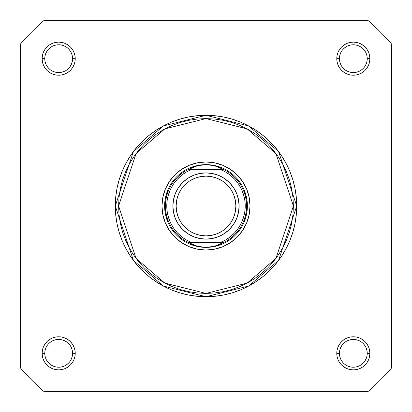 <?xml version="1.0" encoding="UTF-8"?>
<svg xmlns="http://www.w3.org/2000/svg" width="412" height="412" viewBox="0 0 412 412"><rect width="100%" height="100%" fill="white"/><g stroke="black" fill="none" stroke-linecap="round" stroke-linejoin="round"><path stroke-width="0.62" d="M72.579 353.331L72.579 353.326A13.905 13.905 0 0 0 58.674 339.421A13.905 13.905 0 0 0 44.769 353.326L42.122 353.326A16.552 16.552 0 0 1 58.674 336.774A16.552 16.552 0 0 1 75.226 353.326L72.579 353.326A13.905 13.905 0 0 1 58.674 367.231A13.905 13.905 0 0 1 44.769 353.326A13.905 13.905 0 0 1 58.674 339.421A13.905 13.905 0 0 1 72.579 353.326L72.311 350.612L71.518 348.006M367.231 353.331L367.231 353.326A13.905 13.905 0 0 0 353.326 339.421A13.905 13.905 0 0 0 339.421 353.326L336.774 353.326A16.552 16.552 0 0 1 353.326 336.774A16.552 16.552 0 0 1 369.878 353.326L367.231 353.326A13.905 13.905 0 0 1 353.326 367.231A13.905 13.905 0 0 1 339.421 353.326A13.905 13.905 0 0 1 353.326 339.421A13.905 13.905 0 0 1 367.231 353.326L366.963 350.612L366.175 348.006M44.769 58.669L44.769 58.674A13.905 13.905 0 0 0 58.674 72.579A13.905 13.905 0 0 0 72.579 58.674A13.905 13.905 0 0 0 58.674 44.769A13.905 13.905 0 0 0 44.769 58.674L42.122 58.674A16.552 16.552 0 0 1 58.674 42.122A16.552 16.552 0 0 1 75.226 58.674L72.579 58.674A13.905 13.905 0 0 1 58.674 72.579A13.905 13.905 0 0 1 44.769 58.674A13.905 13.905 0 0 1 58.674 44.769A13.905 13.905 0 0 1 72.579 58.674L72.311 55.96L71.518 53.354M339.421 58.669L339.421 58.674A13.905 13.905 0 0 0 353.326 72.579A13.905 13.905 0 0 0 367.231 58.674A13.905 13.905 0 0 0 353.326 44.769A13.905 13.905 0 0 0 339.421 58.674L336.774 58.674A16.552 16.552 0 0 1 353.326 42.122A16.552 16.552 0 0 1 369.878 58.674L367.231 58.674A13.905 13.905 0 0 1 353.326 72.579A13.905 13.905 0 0 1 339.421 58.674A13.905 13.905 0 0 1 353.326 44.769A13.905 13.905 0 0 1 367.231 58.674L366.963 55.96L366.175 53.354M250.032 206L247.385 206L250.032 206L249.188 197.41L246.68 189.149L242.611 181.537L237.137 174.863L230.463 169.389L222.851 165.32L214.59 162.812L206 161.968L197.41 162.812L189.149 165.32L181.537 169.389L174.863 174.863L169.389 181.537L165.32 189.149L162.812 197.41L161.968 206A44.032 44.032 0 0 1 206 161.968A44.032 44.032 0 0 1 250.032 206A44.032 44.032 0 0 1 206 250.032A44.032 44.032 0 0 1 161.968 206L162.812 214.59L165.32 222.851L169.389 230.463L174.863 237.137L181.537 242.611L189.149 246.68L197.41 249.188L206 250.032L214.59 249.188L222.851 246.68L230.463 242.611L237.137 237.137L242.611 230.463L246.68 222.851L249.188 214.59L250.032 206M165.413 197.925L167.766 190.164L165.413 197.925L164.615 206L161.968 206L164.615 206L165.413 214.075L167.766 221.836L165.413 214.075M293.401 206L275.922 258.442L247.133 283.121L206 293.401L164.867 283.121L136.078 258.442L118.599 206L115.288 206L133.431 260.43L163.312 286.041L206 296.712L248.688 286.041L278.569 260.43L296.712 206L293.401 206L292.983 214.564L291.722 223.052L289.641 231.374L286.752 239.449L283.08 247.2L278.672 254.559L273.563 261.45L267.805 267.805L261.45 273.563L254.559 278.672L247.2 283.08L239.449 286.752L231.374 289.641L223.052 291.722L214.564 292.983L206 293.401L197.436 292.983L188.948 291.722L180.626 289.641L172.551 286.752L164.8 283.08L157.441 278.672L150.55 273.563L144.195 267.805L138.437 261.45L133.328 254.559L128.92 247.2L125.248 239.449L122.359 231.374L120.278 223.052L119.016 214.564L118.599 206L119.016 197.436L120.278 188.948L122.359 180.626L125.248 172.551L128.92 164.8L133.328 157.441L138.437 150.55L144.195 144.195L150.55 138.437L157.441 133.328L164.8 128.92L172.551 125.248L180.626 122.359L188.948 120.278L197.436 119.016L206 118.599L214.564 119.016L223.052 120.278L231.374 122.359L239.449 125.248L247.2 128.92L254.559 133.328L261.45 138.437L267.805 144.195L273.563 150.55L278.672 157.441L283.08 164.8L286.752 172.551L289.641 180.626L291.722 188.948L292.983 197.436L293.401 206L296.712 206A90.712 90.712 0 0 1 206 296.712A90.712 90.712 0 0 1 115.288 206L115.726 214.894L117.029 223.695L119.192 232.332L122.194 240.716L126 248.76L130.573 256.398L135.878 263.546L141.857 270.143L148.454 276.122L155.602 281.427L163.24 286L171.284 289.806L179.668 292.808L188.305 294.971L197.106 296.274L206 296.712L214.894 296.274L223.695 294.971L232.332 292.808L240.716 289.806L248.76 286L256.398 281.427L263.546 276.122L270.143 270.143L276.122 263.546L281.427 256.398L286 248.76L289.806 240.716L292.808 232.332L294.971 223.695L296.274 214.894L296.712 206L296.274 197.106L294.971 188.305L292.808 179.668L289.806 171.284L286 163.24L281.427 155.602L276.122 148.454L270.143 141.857L263.546 135.878L256.398 130.573L248.76 126L240.716 122.194L232.332 119.192L223.695 117.029L214.894 115.726L206 115.288L197.106 115.726L188.305 117.029L179.668 119.192L171.284 122.194L163.24 126L155.602 130.573L148.454 135.878L141.857 141.857L135.878 148.454L130.573 155.602L126 163.24L122.194 171.284L119.192 179.668L117.029 188.305L115.726 197.106L115.288 206A90.712 90.712 0 0 1 206 115.288A90.712 90.712 0 0 1 296.712 206L278.569 151.57L248.688 125.959L206 115.288L163.312 125.959L133.431 151.57L115.288 206L118.599 206L136.078 153.558L164.867 128.879L206 118.599L247.133 128.879L275.922 153.558L293.401 206M368.168 391.4L43.832 391.4A246.319 246.319 0 0 1 20.6 368.168L20.6 43.832A246.319 246.319 0 0 1 43.832 20.6L368.168 20.6A246.319 246.319 0 0 1 391.4 43.832L391.4 368.168A246.319 246.319 0 0 1 368.168 391.4L43.832 391.4A246.319 246.319 0 0 1 20.6 368.168L20.6 43.832A246.319 246.319 0 0 1 43.832 20.6L368.168 20.6A246.319 246.319 0 0 1 391.4 43.832L391.4 368.168A246.319 246.319 0 0 1 368.168 391.4M367.231 58.674L369.878 58.674A16.552 16.552 0 0 1 353.326 75.226A16.552 16.552 0 0 1 336.774 58.674L337.093 61.903L338.036 65.008L339.565 67.872L341.62 70.38L344.128 72.435L346.992 73.964L350.097 74.907L353.326 75.226L356.555 74.907L359.661 73.964L362.524 72.435L365.032 70.38L367.092 67.872L368.622 65.008L369.564 61.903L369.878 58.674L369.564 55.445L368.622 52.339L367.092 49.476L365.032 46.968L362.524 44.908L359.661 43.378L356.555 42.436L353.326 42.122L350.097 42.436L346.992 43.378L344.128 44.908L341.62 46.968L339.565 49.476L338.036 52.339L337.093 55.445L336.774 58.674L339.421 58.674L339.689 61.388L340.482 63.994M72.579 58.674L75.226 58.674A16.552 16.552 0 0 1 58.674 75.226A16.552 16.552 0 0 1 42.122 58.674L42.436 61.903L43.378 65.008L44.908 67.872L46.968 70.38L49.476 72.435L52.339 73.964L55.445 74.907L58.674 75.226L61.903 74.907L65.008 73.964L67.872 72.435L70.38 70.38L72.435 67.872L73.964 65.008L74.907 61.903L75.226 58.674L74.907 55.445L73.964 52.339L72.435 49.476L70.38 46.968L67.872 44.908L65.008 43.378L61.903 42.436L58.674 42.122L55.445 42.436L52.339 43.378L49.476 44.908L46.968 46.968L44.908 49.476L43.378 52.339L42.436 55.445L42.122 58.674L44.769 58.674L45.037 61.388L45.825 63.994M339.421 353.321L339.421 353.326A13.905 13.905 0 0 0 353.326 367.231A13.905 13.905 0 0 0 367.231 353.326L369.878 353.326A16.552 16.552 0 0 1 353.326 369.878A16.552 16.552 0 0 1 336.774 353.326L337.093 356.555L338.036 359.661L339.565 362.524L341.62 365.032L344.128 367.092L346.992 368.622L350.097 369.564L353.326 369.878L356.555 369.564L359.661 368.622L362.524 367.092L365.032 365.032L367.092 362.524L368.622 359.661L369.564 356.555L369.878 353.326L369.564 350.097L368.622 346.992L367.092 344.128L365.032 341.62L362.524 339.565L359.661 338.036L356.555 337.093L353.326 336.774L350.097 337.093L346.992 338.036L344.128 339.565L341.62 341.62L339.565 344.128L338.036 346.992L337.093 350.097L336.774 353.326L339.421 353.326L339.689 356.04L340.482 358.646M44.769 353.321L44.769 353.326A13.905 13.905 0 0 0 58.674 367.231A13.905 13.905 0 0 0 72.579 353.326L75.226 353.326A16.552 16.552 0 0 1 58.674 369.878A16.552 16.552 0 0 1 42.122 353.326L42.436 356.555L43.378 359.661L44.908 362.524L46.968 365.032L49.476 367.092L52.339 368.622L55.445 369.564L58.674 369.878L61.903 369.564L65.008 368.622L67.872 367.092L70.38 365.032L72.435 362.524L73.964 359.661L74.907 356.555L75.226 353.326L74.907 350.097L73.964 346.992L72.435 344.128L70.38 341.62L67.872 339.565L65.008 338.036L61.903 337.093L58.674 336.774L55.445 337.093L52.339 338.036L49.476 339.565L46.968 341.62L44.908 344.128L43.378 346.992L42.436 350.097L42.122 353.326L44.769 353.326L45.037 356.04L45.825 358.646M197.925 165.413L190.164 167.766L197.925 165.413L206 164.615L210.202 164.882L214.338 165.681L218.339 166.994L223.85 169.584L220.59 169.584L225.828 172.144L230.622 175.455L234.876 179.441L238.491 184.015L241.391 189.072L243.507 194.5L244.8 200.186L245.233 206L244.8 211.814L243.507 217.5L241.391 222.928L238.491 227.985L234.876 232.559L230.622 236.545L225.828 239.856L220.59 242.416L191.41 242.416L186.173 239.856L181.378 236.545L177.124 232.559L173.509 227.985L170.609 222.928L168.493 217.5L167.2 211.814L166.767 206L167.2 200.186L168.493 194.5L170.609 189.072L173.509 184.015L177.124 179.441L181.378 175.455L186.173 172.144L191.41 169.584L220.59 169.584L188.15 169.584L223.505 169.414L188.495 169.414L193.661 166.994L197.662 165.681L201.798 164.882L206 164.615A41.385 41.385 0 0 0 164.615 206A41.385 41.385 0 0 0 206 247.385A41.385 41.385 0 0 1 164.615 206A41.385 41.385 0 0 1 206 164.615L214.338 165.681L223.85 169.584A40.556 40.556 0 0 1 223.85 242.416L188.15 242.416L193.661 245.006L197.662 246.319L201.798 247.118L206 247.385L210.202 247.118L214.338 246.319L218.339 245.006L223.505 242.586L188.495 242.586L223.85 242.416L214.338 246.319L206 247.385L197.662 246.319L188.15 242.416A40.556 40.556 0 0 1 188.15 169.584L197.662 165.681L206 164.615A41.385 41.385 0 0 1 247.385 206A41.385 41.385 0 0 1 206 247.385A41.385 41.385 0 0 0 247.385 206A41.385 41.385 0 0 0 206 164.615L214.075 165.413L221.836 167.766L214.075 165.413M246.587 197.925L244.234 190.164L246.587 197.925L247.385 206L246.587 214.075L244.234 221.836L246.587 214.075M214.075 246.587L221.836 244.234L214.075 246.587L206 247.385L197.925 246.587L190.164 244.234L197.925 246.587M47.107 361.046L48.843 363.157M50.944 364.888L53.354 366.175L55.96 366.963M58.669 367.231L61.388 366.963L63.994 366.175M66.394 364.893L68.505 363.157M70.231 361.056L71.518 358.646L72.311 356.04M70.236 345.606L68.505 343.495M66.404 341.769L63.994 340.482L61.388 339.689M58.679 339.421L55.96 339.689L53.354 340.482M50.954 341.764L48.843 343.495M47.112 345.596L45.825 348.006L45.037 350.612M47.107 66.394L48.843 68.505M50.944 70.231L53.354 71.518L55.96 72.311M58.669 72.579L61.388 72.311L63.994 71.518M66.394 70.236L68.505 68.505M70.231 66.404L71.518 63.994L72.311 61.388M70.236 50.954L68.505 48.843M66.404 47.112L63.994 45.825L61.388 45.037M58.679 44.769L55.96 45.037L53.354 45.825M50.954 47.107L48.843 48.843M47.112 50.944L45.825 53.354L45.037 55.96M341.764 66.394L343.495 68.505M345.596 70.231L348.006 71.518L350.612 72.311M353.321 72.579L356.04 72.311L358.646 71.518M361.046 70.236L363.157 68.505M364.888 66.404L366.175 63.994L366.963 61.388M364.893 50.954L363.157 48.843M361.056 47.112L358.646 45.825L356.04 45.037M353.331 44.769L350.612 45.037L348.006 45.825M345.606 47.107L343.495 48.843M341.769 50.944L340.482 53.354L339.689 55.96M341.764 361.046L343.495 363.157M345.596 364.888L348.006 366.175L350.612 366.963M353.321 367.231L356.04 366.963L358.646 366.175M361.046 364.893L363.157 363.157M364.888 361.056L366.175 358.646L366.963 356.04M364.893 345.606L363.157 343.495M361.056 341.769L358.646 340.482L356.04 339.689M353.331 339.421L350.612 339.689L348.006 340.482M345.606 341.764L343.495 343.495M341.769 345.596L340.482 348.006L339.689 350.612M206 239.109A33.109 33.109 0 0 1 172.891 206A33.109 33.109 0 0 1 206 172.891A33.109 33.109 0 0 0 172.891 206A33.109 33.109 0 0 0 206 239.109L206 235.88A29.88 29.88 0 0 1 176.12 206A29.88 29.88 0 0 1 206 176.12L206 172.891L199.542 173.529L193.331 175.414L187.604 178.473L182.588 182.588L178.473 187.604L175.414 193.331L173.529 199.542L172.891 206L173.529 212.458L175.414 218.669L178.473 224.396L182.588 229.412L187.604 233.527L193.331 236.586L199.542 238.471L206 239.109L212.458 238.471L218.669 236.586L224.396 233.527L229.412 229.412L233.527 224.396L236.586 218.669L238.471 212.458L239.109 206L238.471 199.542L236.586 193.331L233.527 187.604L229.412 182.588L224.396 178.473L218.669 175.414L212.458 173.529L206 172.891L206 176.12L211.83 176.691L217.433 178.391L222.604 181.151L227.13 184.87L230.849 189.396L233.609 194.567L235.309 200.17L235.88 206L235.309 211.83L233.609 217.433L230.849 222.604L227.13 227.13L222.604 230.849L217.433 233.609L211.83 235.309L206 235.88L200.17 235.309L194.567 233.609L189.396 230.849L184.87 227.13L181.151 222.604L178.391 217.433L176.691 211.83L176.12 206L176.691 200.17L178.391 194.567L181.151 189.396L184.87 184.87L189.396 181.151L194.567 178.391L200.17 176.691L206 176.12A29.88 29.88 0 0 1 235.88 206A29.88 29.88 0 0 1 206 235.88L206 239.109A33.109 33.109 0 0 0 239.109 206A33.109 33.109 0 0 0 206 172.891A33.109 33.109 0 0 1 239.109 206A33.109 33.109 0 0 1 206 239.109M191.41 169.584L188.15 169.584A40.556 40.556 0 0 0 188.15 242.416L191.41 242.416A39.233 39.233 0 0 1 191.41 169.584M220.59 242.416L223.85 242.416A40.556 40.556 0 0 0 223.85 169.584L220.59 169.584A39.233 39.233 0 0 1 220.59 242.416"/></g></svg>
